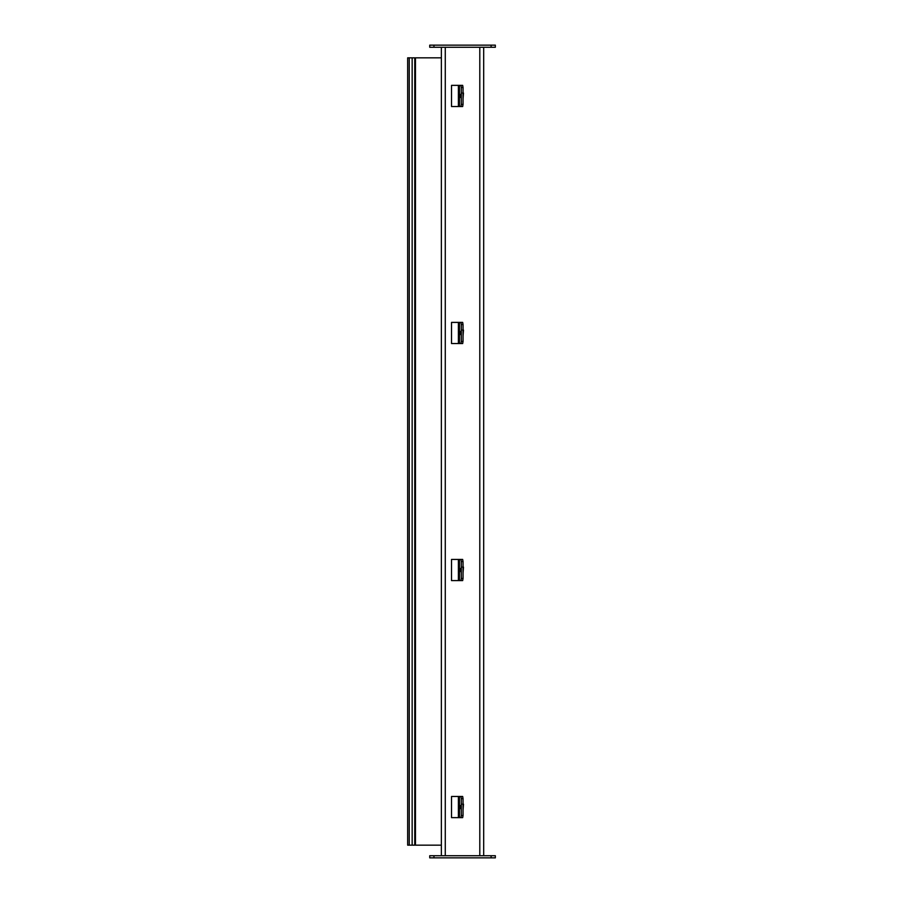<?xml version="1.0" encoding="UTF-8"?>
<svg xmlns="http://www.w3.org/2000/svg" width="903" height="903" viewBox="0 0 903 903"><rect width="100%" height="100%" fill="white"/><g stroke="black" fill="none" stroke-linecap="round" stroke-linejoin="round"><path stroke-width="1.35" d="M441.364 855.728L441.364 47.272M483.692 47.272L483.692 855.728M429.726 857.85L429.726 855.728L429.726 857.85L495.341 857.85L495.341 855.728L429.726 855.728M491.108 47.272L495.341 47.272L495.341 45.15L429.726 45.15L429.726 47.272L491.108 47.272L491.108 45.15M429.726 47.272L429.726 45.15M412.152 57.848L412.152 845.152L407.659 845.152L407.659 57.848L441.364 57.848M412.152 845.152L441.364 845.152M460.925 796.469L461.286 798.591L463.036 798.591L462.675 796.469L451.523 796.469L451.523 817.633L458.397 817.633L458.397 796.469M463.036 815.522L461.286 815.522L460.925 817.633L462.675 817.633L463.036 815.522L463.036 798.591M461.286 815.522L461.286 798.591M460.981 807.056L460.688 808.716L460.688 805.397L460.981 807.056M463.036 809.968L463.487 804.144L462.438 804.144M460.925 817.633L458.397 817.633M460.925 559.431L461.286 561.553L463.036 561.553L462.675 559.431L451.523 559.431L451.523 580.595L458.397 580.595L458.397 559.431M463.036 578.484L461.286 578.484L460.925 580.595L462.675 580.595L463.036 578.484L463.036 561.553M461.286 578.484L461.286 561.553M460.981 570.019L460.688 571.678L460.688 568.359L460.981 570.019M463.036 572.931L463.487 567.107L462.438 567.107M460.925 580.595L458.397 580.595M460.925 322.394L461.286 324.516L463.036 324.516L462.675 322.394L451.523 322.394L451.523 343.558L458.397 343.558L458.397 322.394M463.036 341.447L461.286 341.447L460.925 343.558L462.675 343.558L463.036 341.447L463.036 324.516M461.286 341.447L461.286 324.516M460.981 332.981L460.688 334.641L460.688 331.322L460.981 332.981M463.036 335.893L463.487 330.069L462.438 330.069M460.925 343.558L458.397 343.558M460.925 85.367L461.286 87.478L463.036 87.478L462.675 85.367L451.523 85.367L451.523 106.531L458.397 106.531L458.397 85.367M463.036 104.409L461.286 104.409L460.925 106.531L462.675 106.531L463.036 104.409L463.036 87.478M461.286 104.409L461.286 87.478M460.981 95.944L460.688 97.603L460.688 94.284L460.981 95.944M463.036 98.856L463.487 93.032L462.438 93.032M460.925 106.531L458.397 106.531M445.269 47.272L445.269 855.728M479.798 855.728L479.798 47.272M433.959 857.85L433.959 855.728M491.108 855.728L491.108 857.85M433.959 47.272L433.959 45.15M409.24 845.152L409.24 57.848M414.748 845.152L414.748 57.848M415.47 57.848L415.47 845.152M459.446 817.633L459.446 796.469M459.446 580.595L459.446 559.431M459.446 343.558L459.446 322.394M459.446 106.531L459.446 85.367"/></g></svg>
